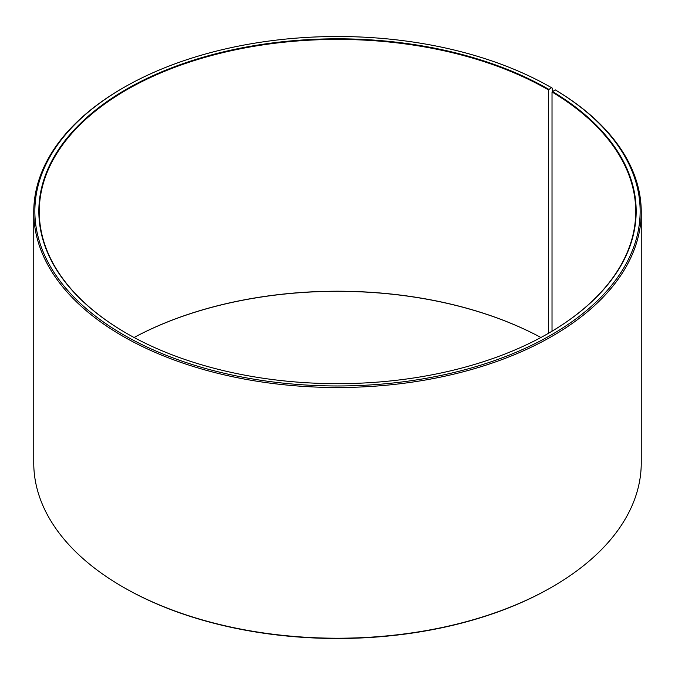 <?xml version="1.0" encoding="UTF-8"?>
<svg xmlns="http://www.w3.org/2000/svg" width="675" height="675" viewBox="0 0 675 675"><rect width="100%" height="100%" fill="white"/><g stroke="black" fill="none" stroke-linecap="round" stroke-linejoin="round"><path stroke-width="1.01" d="M555.204 89.859A302.645 174.732 180 0 1 549.003 336.218A302.645 174.732 180 0 1 122.259 334.074A302.645 174.732 180 0 1 123.491 87.691L122.715 88.138A303.75 175.365 180 0 0 33.75 212.144A303.75 175.365 180 0 0 337.5 387.509A303.75 175.365 180 0 0 641.25 212.144A303.75 175.365 180 0 0 555.998 90.323L555.204 89.859L552.023 91.994L552.023 331.206M552.023 91.994A298.223 172.184 180 0 1 635.723 211.604A298.223 172.184 180 0 1 548.539 333.256M126.461 333.256A298.223 172.184 180 0 1 39.277 211.604A298.223 172.184 180 0 1 223.374 52.523A298.223 172.184 180 0 1 548.378 89.851L548.378 333.349M134.072 337.492A298.223 172.184 180 0 1 540.928 337.492A298.671 172.437 180 0 0 134.089 337.5M641.25 212.144L641.25 462.856A303.75 175.365 180 0 1 552.285 586.862L551.509 587.309A302.645 174.732 180 0 1 123.491 587.309L122.715 586.862A303.75 175.365 180 0 1 33.75 462.856L33.75 212.144M552.285 586.862A303.75 175.365 180 0 1 122.715 586.862M552.285 91.555L552.285 88.138L551.5 87.683L548.378 89.851M123.491 87.691A302.645 174.732 180 0 1 551.5 87.683M552.344 91.454A298.671 172.437 180 0 1 548.691 333.172A298.671 172.437 180 0 1 126.309 333.172A298.671 172.437 180 0 1 126.309 89.311A298.671 172.437 180 0 1 548.691 89.311"/></g></svg>
